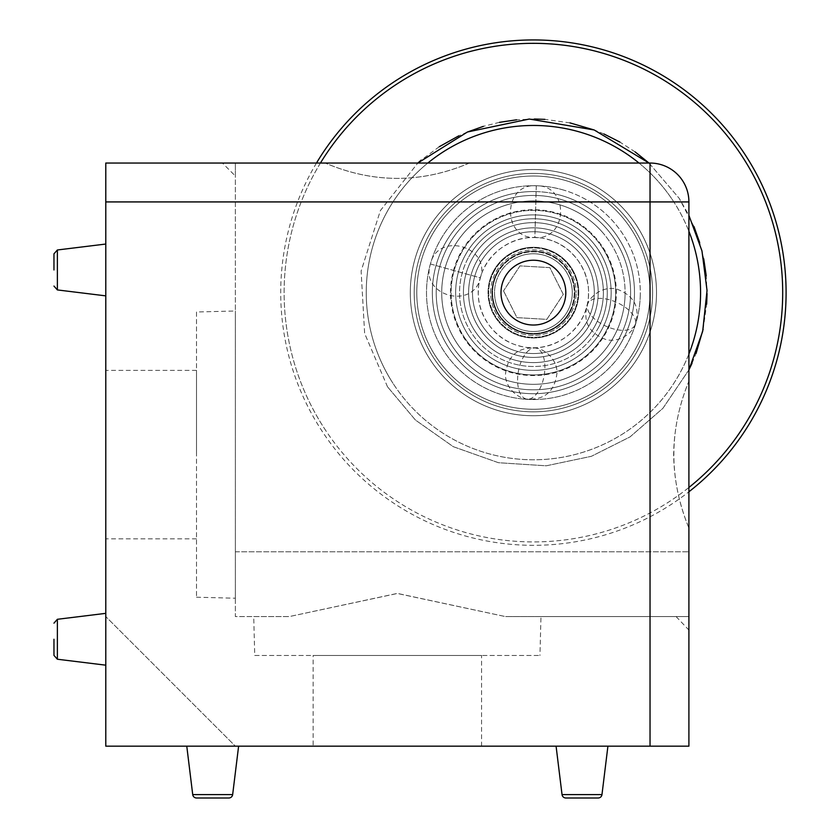 <?xml version="1.0" encoding="UTF-8"?>
<svg xmlns="http://www.w3.org/2000/svg" width="840" height="840" viewBox="0 0 840 840"><rect width="100%" height="100%" fill="white"/><g stroke="black" fill="none" stroke-linecap="round" stroke-linejoin="round"><path stroke-width="0.63" stroke-dasharray="4.2 3.15" d="M53.96 269.955L53.96 253.838L53.96 269.955M53.96 639.261L53.96 655.379L53.96 639.261M238.613 746.172L232.659 794.587L192.717 794.587L232.659 794.587A3.885 3.885 0 0 1 228.805 798L196.581 798A3.885 3.885 0 0 1 192.717 794.587L186.774 746.172L238.613 746.172L186.774 746.172M565.887 798L598.111 798L565.887 798A3.885 3.885 0 0 1 562.034 794.587L556.08 746.172L607.919 746.172L556.08 746.172M598.111 798A3.885 3.885 0 0 0 601.976 794.587L607.919 746.172M228.805 798L196.581 798M565.803 292.635A32.393 32.393 0 0 0 533.41 260.232A32.393 32.393 0 0 0 501.007 292.635A32.393 32.393 0 0 0 533.41 325.028A32.393 32.393 0 0 0 565.803 292.635M105.788 269.955L105.788 244.041L105.788 269.955M105.788 639.261L105.788 613.347L105.788 639.261M105.788 454.608L105.788 370.377L105.788 454.608M196.497 454.608L196.497 370.377L196.497 454.608M313.12 746.172L481.572 746.172L313.12 746.172L313.12 655.462L481.572 655.462L313.12 655.462M481.572 746.172L481.572 655.462M688.905 527.982L688.905 381.234L688.905 527.982C679.14 504.494 674.058 480.039 673.649 454.608C674.026 429.272 679.119 404.817 688.905 381.234L688.905 201.925L688.905 381.234C668.85 430.028 668.85 478.947 688.905 527.982L688.905 630.074L688.905 527.982M222.411 163.044L650.034 163.044L222.411 163.044L235.368 176.012L235.368 163.044L235.368 616.581L289.275 616.581L397.194 593.439L505.418 616.581L397.499 593.439L289.275 616.581L235.368 616.581L235.368 176.012M450.471 292.635A82.929 82.929 0 0 1 533.41 209.696A82.929 82.929 0 0 1 616.34 292.635A82.929 82.929 0 0 1 533.41 375.564A82.929 82.929 0 0 1 450.471 292.635M490.644 292.635A42.767 42.767 0 0 1 533.41 249.869A42.767 42.767 0 0 1 576.167 292.635A42.767 42.767 0 0 0 533.41 249.869A42.767 42.767 0 0 0 490.644 292.635A42.767 42.767 0 0 0 533.41 335.391A42.767 42.767 0 0 0 576.167 292.635A42.767 42.767 0 0 1 533.41 335.391A42.767 42.767 0 0 1 490.644 292.635M254.741 655.462L539.952 655.462L254.741 655.462L253.722 616.581L289.275 616.581L253.722 616.581M540.971 616.581L688.905 616.581C672.053 616.581 672.053 616.581 688.905 616.581C672.053 616.581 672.053 616.581 688.905 616.581L505.418 616.581L540.971 616.581L539.952 655.462M196.497 312.007L196.497 597.208L196.497 312.007L235.368 310.989L235.368 598.227L235.368 310.989M196.497 597.208L235.368 598.227M650.034 746.172L650.034 201.925L688.905 201.925L688.905 746.172L105.788 746.172L105.788 163.044L650.034 163.044A38.871 38.871 0 0 1 688.905 201.925A38.871 38.871 0 0 0 650.034 163.044L650.034 201.925L105.788 201.925M235.368 746.172L105.788 746.172L235.368 746.172L105.788 616.581L235.368 746.172M469.445 163.044C421.502 183.477 373.433 183.477 325.248 163.044C373.191 183.477 421.26 183.477 469.445 163.044M688.905 201.925A38.871 38.871 0 0 0 650.034 163.044A38.871 38.871 0 0 1 688.905 201.925M574.224 183.383A116.623 116.623 0 0 1 642.653 333.438A116.623 116.623 0 0 1 492.597 401.877A116.623 116.623 0 0 0 642.653 333.438A116.623 116.623 0 0 0 574.224 183.383A116.623 116.623 0 0 0 424.158 251.822A116.623 116.623 0 0 0 492.597 401.877A116.623 116.623 0 0 1 424.158 251.822A116.623 116.623 0 0 1 574.224 183.383M518.899 331.475A41.465 41.465 0 0 1 494.56 278.124A41.465 41.465 0 0 1 547.922 253.785A41.465 41.465 0 0 1 572.25 307.146A41.465 41.465 0 0 1 518.899 331.475A41.465 41.465 0 0 1 494.56 278.124A41.465 41.465 0 0 1 547.922 253.785A41.465 41.465 0 0 1 572.25 307.146A41.465 41.465 0 0 1 518.899 331.475M515.97 257.891A38.871 38.871 0 0 1 568.155 275.195A38.871 38.871 0 0 1 550.841 327.38A38.871 38.871 0 0 0 568.155 275.195A38.871 38.871 0 0 0 515.97 257.891A38.871 38.871 0 0 0 498.666 310.065A38.871 38.871 0 0 0 550.841 327.38A38.871 38.871 0 0 1 498.666 310.065A38.871 38.871 0 0 1 515.97 257.891M568.281 362.124A77.752 77.752 0 0 0 602.9 257.754A77.752 77.752 0 0 0 498.53 223.146A77.752 77.752 0 0 0 463.921 327.506A77.752 77.752 0 0 0 568.281 362.124A77.752 77.752 0 0 0 602.9 257.754A77.752 77.752 0 0 0 498.53 223.146A77.752 77.752 0 0 0 463.921 327.506A77.752 77.752 0 0 0 568.281 362.124M503.538 290.881L516.957 317.625L546.829 319.379L563.283 294.378L549.853 267.635L519.981 265.881L503.538 290.881L519.981 265.881L549.853 267.635L563.283 294.378L546.829 319.379L516.957 317.625L503.538 290.881M434.511 230.822A116.623 116.623 0 0 0 471.597 391.534A116.623 116.623 0 0 0 632.31 354.438A116.623 116.623 0 0 1 471.597 391.534A116.623 116.623 0 0 1 434.511 230.822A116.623 116.623 0 0 1 595.214 193.736A116.623 116.623 0 0 1 632.31 354.438A116.623 116.623 0 0 0 595.214 193.736A116.623 116.623 0 0 0 434.511 230.822M568.575 314.612A41.465 41.465 0 0 0 555.387 257.471A41.465 41.465 0 0 0 498.246 270.659A41.465 41.465 0 0 0 511.434 327.8A41.465 41.465 0 0 0 568.575 314.612A41.465 41.465 0 0 0 555.387 257.471A41.465 41.465 0 0 0 498.246 270.659A41.465 41.465 0 0 0 511.434 327.8A41.465 41.465 0 0 0 568.575 314.612M429.986 346.531A116.623 116.623 0 0 1 479.504 189.21A116.623 116.623 0 0 1 636.825 238.728A116.623 116.623 0 0 0 479.504 189.21A116.623 116.623 0 0 0 429.986 346.531A116.623 116.623 0 0 0 587.307 396.05A116.623 116.623 0 0 0 636.825 238.728A116.623 116.623 0 0 1 587.307 396.05A116.623 116.623 0 0 1 429.986 346.531M570.182 273.462A41.465 41.465 0 0 1 552.573 329.406A41.465 41.465 0 0 1 496.64 311.798A41.465 41.465 0 0 1 514.248 255.853A41.465 41.465 0 0 1 570.182 273.462A41.465 41.465 0 0 1 552.573 329.406A41.465 41.465 0 0 1 496.64 311.798A41.465 41.465 0 0 1 514.248 255.853A41.465 41.465 0 0 1 570.182 273.462M550.767 230.213A64.796 64.796 0 0 1 595.833 309.992A64.796 64.796 0 0 1 516.043 355.058A64.796 64.796 0 0 0 595.833 309.992A64.796 64.796 0 0 0 550.767 230.213A64.796 64.796 0 0 1 595.833 309.992A64.796 64.796 0 0 1 516.043 355.058A64.796 64.796 0 0 0 595.833 309.992A64.796 64.796 0 0 0 550.767 230.213A64.796 64.796 0 0 0 470.988 275.268A64.796 64.796 0 0 0 516.043 355.058A64.796 64.796 0 0 1 470.988 275.268A64.796 64.796 0 0 1 550.767 230.213A64.796 64.796 0 0 0 470.988 275.268A64.796 64.796 0 0 0 516.043 355.058A64.796 64.796 0 0 1 470.988 275.268A64.796 64.796 0 0 1 550.767 230.213A64.796 64.796 0 0 0 470.988 275.268A64.796 64.796 0 0 0 516.043 355.058A64.796 64.796 0 0 1 470.988 275.268A64.796 64.796 0 0 1 550.767 230.213A64.796 64.796 0 0 1 595.833 309.992A64.796 64.796 0 0 1 516.043 355.058A64.796 64.796 0 0 0 595.833 309.992A64.796 64.796 0 0 0 550.767 230.213M495.957 282.219A38.871 38.871 0 0 1 543.827 255.181A38.871 38.871 0 0 0 495.957 282.219A38.871 38.871 0 0 0 522.995 330.089A38.871 38.871 0 0 1 495.957 282.219M489.709 280.476A45.349 45.349 0 0 1 545.559 248.934A45.349 45.349 0 0 1 577.101 304.784A45.349 45.349 0 0 1 521.252 336.326A45.349 45.349 0 0 1 489.709 280.476M543.827 255.181A38.871 38.871 0 0 1 570.864 303.051A38.871 38.871 0 0 1 522.995 330.089A38.871 38.871 0 0 0 570.864 303.051A38.871 38.871 0 0 0 543.827 255.181M545.559 248.934A45.349 45.349 0 0 0 489.709 280.476A45.349 45.349 0 0 0 521.252 336.326A45.349 45.349 0 0 0 577.101 304.784A45.349 45.349 0 0 0 545.559 248.934M517.094 351.309A60.9 60.9 0 0 0 592.085 308.952A60.9 60.9 0 0 0 549.727 233.951A60.9 60.9 0 0 1 592.085 308.952A60.9 60.9 0 0 1 517.094 351.309A60.9 60.9 0 0 1 474.726 276.308A60.9 60.9 0 0 1 549.727 233.951A60.9 60.9 0 0 0 474.726 276.308A60.9 60.9 0 0 0 517.094 351.309M562.054 189.63A106.901 106.901 0 0 1 636.405 321.279A106.901 106.901 0 0 1 504.767 395.63A106.901 106.901 0 0 1 430.416 263.991A106.901 106.901 0 0 1 562.054 189.63M559.45 198.996A97.188 97.188 0 0 1 627.039 318.675A97.188 97.188 0 0 1 507.37 386.264A97.188 97.188 0 0 0 627.039 318.675A97.188 97.188 0 0 0 559.45 198.996A97.188 97.188 0 0 0 439.772 266.595A97.188 97.188 0 0 0 507.37 386.264A97.188 97.188 0 0 1 439.772 266.595A97.188 97.188 0 0 1 559.45 198.996A97.188 97.188 0 0 0 439.772 266.595A97.188 97.188 0 0 0 507.37 386.264A97.188 97.188 0 0 1 439.772 266.595A97.188 97.188 0 0 1 559.45 198.996A97.188 97.188 0 0 1 627.039 318.675A97.188 97.188 0 0 1 507.37 386.264A97.188 97.188 0 0 0 627.039 318.675A97.188 97.188 0 0 0 559.45 198.996A97.188 97.188 0 0 1 627.039 318.675A97.188 97.188 0 0 1 507.37 386.264A97.188 97.188 0 0 1 439.772 266.595A97.188 97.188 0 0 1 559.45 198.996A97.188 97.188 0 0 1 627.039 318.675A97.188 97.188 0 0 1 507.37 386.264A97.188 97.188 0 0 1 439.772 266.595A97.188 97.188 0 0 1 559.45 198.996M566.391 174.027A123.102 123.102 0 0 1 652.008 325.616A123.102 123.102 0 0 1 500.419 411.233A123.102 123.102 0 0 0 652.008 325.616A123.102 123.102 0 0 0 566.391 174.027A123.102 123.102 0 0 0 414.803 259.644A123.102 123.102 0 0 0 500.419 411.233A123.102 123.102 0 0 1 414.803 259.644A123.102 123.102 0 0 1 566.391 174.027M501.469 407.484A119.217 119.217 0 0 0 648.26 324.576A119.217 119.217 0 0 0 565.351 177.776A119.217 119.217 0 0 1 648.26 324.576A119.217 119.217 0 0 1 501.469 407.484A119.217 119.217 0 0 1 418.551 260.684A119.217 119.217 0 0 1 565.351 177.776A119.217 119.217 0 0 0 418.551 260.684A119.217 119.217 0 0 0 501.469 407.484M560.49 195.258A101.073 101.073 0 0 0 436.034 265.545A101.073 101.073 0 0 0 506.32 390.012A101.073 101.073 0 0 0 630.788 319.715A101.073 101.073 0 0 0 560.49 195.258M436.034 265.545A101.073 101.073 0 0 1 560.49 195.258A101.073 101.073 0 0 1 630.788 319.715A101.073 101.073 0 0 1 506.32 390.012A101.073 101.073 0 0 1 436.034 265.545M514.658 360.045A69.972 69.972 0 0 1 465.99 273.882A69.972 69.972 0 0 1 552.153 225.215A69.972 69.972 0 0 1 600.821 311.377A69.972 69.972 0 0 1 514.658 360.045M557.97 204.298A91.686 91.686 0 0 1 621.747 317.195A91.686 91.686 0 0 1 508.841 380.971A91.686 91.686 0 0 1 445.074 268.065A91.686 91.686 0 0 1 557.97 204.298M582.078 249.869A64.796 64.796 0 0 1 576.167 341.303A64.796 64.796 0 0 1 484.733 335.391A64.796 64.796 0 0 0 576.167 341.303A64.796 64.796 0 0 0 582.078 249.869A64.796 64.796 0 0 0 490.644 243.957A64.796 64.796 0 0 0 484.733 335.391A64.796 64.796 0 0 1 490.644 243.957A64.796 64.796 0 0 1 582.078 249.869M606.417 228.491A97.188 97.188 0 0 0 469.266 219.618A97.188 97.188 0 0 0 460.394 356.78A97.188 97.188 0 0 0 597.555 365.642A97.188 97.188 0 0 0 606.417 228.491A97.188 97.188 0 0 0 469.266 219.618A97.188 97.188 0 0 0 460.394 356.78A97.188 97.188 0 0 0 597.555 365.642A97.188 97.188 0 0 0 606.417 228.491M480.837 338.814A69.972 69.972 0 0 0 579.59 345.198A69.972 69.972 0 0 0 585.974 246.446A69.972 69.972 0 0 0 487.221 240.061A69.972 69.972 0 0 0 480.837 338.814M602.291 232.113A91.686 91.686 0 0 0 472.889 223.745A91.686 91.686 0 0 0 464.531 353.147A91.686 91.686 0 0 0 593.922 361.515A91.686 91.686 0 0 0 602.291 232.113M598.175 294.368A64.796 64.796 0 0 1 531.678 357.399A64.796 64.796 0 0 1 468.636 290.903A64.796 64.796 0 0 0 531.678 357.399A64.796 64.796 0 0 0 598.175 294.368A64.796 64.796 0 0 1 531.678 357.399A64.796 64.796 0 0 1 468.636 290.903A64.796 64.796 0 0 0 531.678 357.399A64.796 64.796 0 0 0 598.175 294.368A64.796 64.796 0 0 0 535.143 227.861A64.796 64.796 0 0 0 468.636 290.903A64.796 64.796 0 0 1 535.143 227.861A64.796 64.796 0 0 1 598.175 294.368A64.796 64.796 0 0 0 535.143 227.861A64.796 64.796 0 0 0 468.636 290.903A64.796 64.796 0 0 1 535.143 227.861A64.796 64.796 0 0 1 598.175 294.368A64.796 64.796 0 0 0 535.143 227.861A64.796 64.796 0 0 0 468.636 290.903A64.796 64.796 0 0 1 535.143 227.861A64.796 64.796 0 0 1 598.175 294.368A64.796 64.796 0 0 1 531.678 357.399A64.796 64.796 0 0 1 468.636 290.903A64.796 64.796 0 0 0 531.678 357.399A64.796 64.796 0 0 0 598.175 294.368M534.45 253.775A38.871 38.871 0 0 1 572.271 293.675A38.871 38.871 0 0 0 534.45 253.775A38.871 38.871 0 0 0 494.55 291.596A38.871 38.871 0 0 1 534.45 253.775M534.618 247.296A45.349 45.349 0 0 1 578.75 293.843A45.349 45.349 0 0 1 532.192 337.964A45.349 45.349 0 0 1 488.072 291.417A45.349 45.349 0 0 1 534.618 247.296M572.271 293.675A38.871 38.871 0 0 1 532.371 331.495A38.871 38.871 0 0 1 494.55 291.596A38.871 38.871 0 0 0 532.371 331.495A38.871 38.871 0 0 0 572.271 293.675M578.75 293.843A45.349 45.349 0 0 0 534.618 247.296A45.349 45.349 0 0 0 488.072 291.417A45.349 45.349 0 0 0 532.192 337.964A45.349 45.349 0 0 0 578.75 293.843M472.521 290.997A60.9 60.9 0 0 0 531.783 353.514A60.9 60.9 0 0 0 594.29 294.262A60.9 60.9 0 0 1 531.783 353.514A60.9 60.9 0 0 1 472.521 290.997A60.9 60.9 0 0 1 535.038 231.746A60.9 60.9 0 0 1 594.29 294.262A60.9 60.9 0 0 0 535.038 231.746A60.9 60.9 0 0 0 472.521 290.997M640.269 295.491A106.901 106.901 0 0 1 530.544 399.494A106.901 106.901 0 0 1 426.542 289.769A106.901 106.901 0 0 1 536.267 185.766A106.901 106.901 0 0 1 640.269 295.491M630.557 295.229A97.188 97.188 0 0 1 530.807 389.781A97.188 97.188 0 0 1 436.254 290.031A97.188 97.188 0 0 0 530.807 389.781A97.188 97.188 0 0 0 630.557 295.229A97.188 97.188 0 0 0 536.004 195.478A97.188 97.188 0 0 0 436.254 290.031A97.188 97.188 0 0 1 536.004 195.478A97.188 97.188 0 0 1 630.557 295.229A97.188 97.188 0 0 0 536.004 195.478A97.188 97.188 0 0 0 436.254 290.031A97.188 97.188 0 0 1 536.004 195.478A97.188 97.188 0 0 1 630.557 295.229A97.188 97.188 0 0 1 530.807 389.781A97.188 97.188 0 0 1 436.254 290.031A97.188 97.188 0 0 0 530.807 389.781A97.188 97.188 0 0 0 630.557 295.229A97.188 97.188 0 0 1 530.807 389.781A97.188 97.188 0 0 1 436.254 290.031A97.188 97.188 0 0 1 536.004 195.478A97.188 97.188 0 0 1 630.557 295.229A97.188 97.188 0 0 1 530.807 389.781A97.188 97.188 0 0 1 436.254 290.031A97.188 97.188 0 0 1 536.004 195.478A97.188 97.188 0 0 1 630.557 295.229M656.471 295.921A123.102 123.102 0 0 1 530.114 415.685A123.102 123.102 0 0 1 410.351 289.338A123.102 123.102 0 0 0 530.114 415.685A123.102 123.102 0 0 0 656.471 295.921A123.102 123.102 0 0 0 536.697 169.575A123.102 123.102 0 0 0 410.351 289.338A123.102 123.102 0 0 1 536.697 169.575A123.102 123.102 0 0 1 656.471 295.921M414.236 289.443A119.217 119.217 0 0 0 530.219 411.8A119.217 119.217 0 0 0 652.575 295.817A119.217 119.217 0 0 1 530.219 411.8A119.217 119.217 0 0 1 414.236 289.443A119.217 119.217 0 0 1 536.592 173.46A119.217 119.217 0 0 1 652.575 295.817A119.217 119.217 0 0 0 536.592 173.46A119.217 119.217 0 0 0 414.236 289.443M634.442 295.334A101.073 101.073 0 0 0 536.109 191.594A101.073 101.073 0 0 0 432.369 289.926A101.073 101.073 0 0 0 530.702 393.666A101.073 101.073 0 0 0 634.442 295.334M536.109 191.594A101.073 101.073 0 0 1 634.442 295.334A101.073 101.073 0 0 1 530.702 393.666A101.073 101.073 0 0 1 432.369 289.926A101.073 101.073 0 0 1 536.109 191.594M463.459 290.756A69.972 69.972 0 0 1 535.28 222.684A69.972 69.972 0 0 1 603.361 294.504A69.972 69.972 0 0 1 531.531 362.576A69.972 69.972 0 0 1 463.459 290.756M625.065 295.082A91.686 91.686 0 0 1 530.954 384.29A91.686 91.686 0 0 1 441.756 290.178A91.686 91.686 0 0 1 535.857 200.97A91.686 91.686 0 0 1 625.065 295.082M586.677 329.511A64.796 64.796 0 0 1 496.534 345.901A64.796 64.796 0 0 1 480.134 255.759A64.796 64.796 0 0 0 496.534 345.901A64.796 64.796 0 0 0 586.677 329.511A64.796 64.796 0 0 0 570.287 239.358A64.796 64.796 0 0 0 480.134 255.759A64.796 64.796 0 0 1 570.287 239.358A64.796 64.796 0 0 1 586.677 329.511M613.316 347.949A97.188 97.188 0 0 0 588.725 212.72A97.188 97.188 0 0 0 453.495 237.321A97.188 97.188 0 0 0 478.096 372.54A97.188 97.188 0 0 0 613.316 347.949A97.188 97.188 0 0 0 588.725 212.72A97.188 97.188 0 0 0 453.495 237.321A97.188 97.188 0 0 0 478.096 372.54A97.188 97.188 0 0 0 613.316 347.949M475.87 252.809A69.972 69.972 0 0 0 493.584 350.165A69.972 69.972 0 0 0 590.94 332.451A69.972 69.972 0 0 0 573.237 235.095A69.972 69.972 0 0 0 475.87 252.809M608.8 344.82A91.686 91.686 0 0 0 585.596 217.245A91.686 91.686 0 0 0 458.02 240.45A91.686 91.686 0 0 0 481.226 368.025A91.686 91.686 0 0 0 608.8 344.82M465.329 255.087A77.752 77.752 0 0 1 570.948 224.553A77.752 77.752 0 0 1 601.493 330.173A77.752 77.752 0 0 0 570.948 224.553A77.752 77.752 0 0 0 465.329 255.087A77.752 77.752 0 0 0 495.863 360.717A77.752 77.752 0 0 0 601.493 330.173A77.752 77.752 0 0 1 495.863 360.717A77.752 77.752 0 0 1 465.329 255.087M598.091 328.304A73.857 73.857 0 0 0 569.079 227.955A73.857 73.857 0 0 0 468.731 256.966A73.857 73.857 0 0 1 569.079 227.955A73.857 73.857 0 0 1 598.091 328.304A73.857 73.857 0 0 1 497.742 357.305A73.857 73.857 0 0 1 468.731 256.966A73.857 73.857 0 0 0 497.742 357.305A73.857 73.857 0 0 0 598.091 328.304M494.256 271.047A44.709 44.709 0 0 0 511.822 331.779A44.709 44.709 0 0 0 572.554 314.223A44.709 44.709 0 0 0 554.999 253.481A44.709 44.709 0 0 0 494.256 271.047A44.709 44.709 0 0 0 511.822 331.779A44.709 44.709 0 0 0 572.554 314.223A44.709 44.709 0 0 0 554.999 253.481A44.709 44.709 0 0 0 494.256 271.047M569.153 312.344A40.813 40.813 0 0 1 513.692 328.377A40.813 40.813 0 0 1 497.669 272.916A40.813 40.813 0 0 0 513.692 328.377A40.813 40.813 0 0 0 569.153 312.344A40.813 40.813 0 0 0 553.119 256.882A40.813 40.813 0 0 0 497.669 272.916A40.813 40.813 0 0 1 553.119 256.882A40.813 40.813 0 0 1 569.153 312.344M688.905 353.976A167.16 167.16 0 0 1 392.973 383.292A167.16 167.16 0 0 0 624.078 433.072A167.16 167.16 0 0 0 673.848 201.968A167.16 167.16 0 0 1 624.078 433.072A167.16 167.16 0 0 1 392.973 383.292A167.16 167.16 0 0 0 624.078 433.072A167.16 167.16 0 0 0 673.848 201.968A167.16 167.16 0 0 1 688.905 231.284M693.987 226.569L679.287 198.45L688.905 215.355M688.905 369.905L662.907 408.314L630.021 436.905L591.381 456.309L546.242 465.801L498.467 462.714L453.264 446.67L415.443 420.053L387.524 386.81L415.443 420.053L453.264 446.67L498.467 462.714L546.242 465.801L591.381 456.309L630.032 436.905L662.907 408.314L688.905 369.905M692.066 363.195L696.045 353.462M703.154 329.207L706.671 304.122M707.049 293.632L706.24 275.835M703.71 258.762L699.689 242.624M320.439 163.044A249.291 249.291 0 0 0 688.905 487.473M316.481 163.044A252.683 252.683 0 0 0 688.905 491.799M323.978 427.844A249.291 249.291 0 0 0 668.619 502.068A249.291 249.291 0 0 0 742.844 157.416A249.291 249.291 0 0 0 398.192 83.192A249.291 249.291 0 0 0 323.978 427.844M636.825 225.866A123.102 123.102 0 0 0 466.641 189.21A123.102 123.102 0 0 0 429.986 359.405A123.102 123.102 0 0 1 466.641 189.21A123.102 123.102 0 0 1 636.825 225.866A123.102 123.102 0 0 0 466.641 189.21A123.102 123.102 0 0 0 429.986 359.405A123.102 123.102 0 0 1 466.641 189.21A123.102 123.102 0 0 1 636.825 225.866A123.102 123.102 0 0 1 600.18 396.05A123.102 123.102 0 0 1 429.986 359.405A123.102 123.102 0 0 0 600.18 396.05A123.102 123.102 0 0 0 636.825 225.866A123.102 123.102 0 0 1 600.18 396.05A123.102 123.102 0 0 1 429.986 359.405A123.102 123.102 0 0 0 600.18 396.05A123.102 123.102 0 0 0 636.825 225.866M602.532 248A82.289 82.289 0 0 0 488.775 223.503A82.289 82.289 0 0 0 464.279 337.26A82.289 82.289 0 0 1 488.775 223.503A82.289 82.289 0 0 1 602.532 248A82.289 82.289 0 0 1 578.036 361.756A82.289 82.289 0 0 1 464.279 337.26A82.289 82.289 0 0 0 578.036 361.756A82.289 82.289 0 0 0 602.532 248M387.524 386.81L364.644 333.48L361.116 271.047L380.373 210.588L417.827 163.044L380.373 210.588L361.116 271.047L364.644 333.48L387.524 386.81M648.995 163.044L679.287 198.45L648.995 163.044M639.009 163.044A167.16 167.16 0 0 1 673.848 201.968A167.16 167.16 0 0 0 442.743 152.197A167.16 167.16 0 0 0 392.973 383.292A167.16 167.16 0 0 1 427.812 163.044M635.145 151.914L619.857 142.034M603.971 133.98L594.258 130.001M569.993 122.892L544.887 119.364M534.408 118.996L516.611 119.805M499.538 122.325L483.368 126.357M467.344 132.048L458.787 135.839M439.226 146.748L421.207 160.115M392.973 383.292A167.16 167.16 0 0 1 442.743 152.197A167.16 167.16 0 0 1 673.848 201.968A167.16 167.16 0 0 0 442.743 152.197A167.16 167.16 0 0 0 392.973 383.292M649.247 306.106A116.623 116.623 0 0 1 519.928 408.471A116.623 116.623 0 0 1 417.564 279.153A116.623 116.623 0 0 0 519.928 408.471A116.623 116.623 0 0 0 649.247 306.106A116.623 116.623 0 0 0 546.882 176.788A116.623 116.623 0 0 0 417.564 279.153A116.623 116.623 0 0 1 546.882 176.788A116.623 116.623 0 0 1 649.247 306.106M492.219 287.837A41.465 41.465 0 0 1 538.199 251.444A41.465 41.465 0 0 1 574.591 297.423A41.465 41.465 0 0 1 528.612 333.816A41.465 41.465 0 0 1 492.219 287.837A41.465 41.465 0 0 1 538.199 251.444A41.465 41.465 0 0 1 574.591 297.423A41.465 41.465 0 0 1 528.612 333.816A41.465 41.465 0 0 1 492.219 287.837M105.788 295.869L57.372 289.926L57.372 249.984L57.372 269.955L57.372 249.984L105.788 244.041M105.788 665.175L57.372 659.232L57.372 619.29L57.372 639.261L57.372 619.29L105.788 613.347M601.976 794.587L562.034 794.587M232.659 794.587L192.717 794.587M235.368 551.796L688.905 551.796L235.368 551.796M587.958 310.233A25.914 13.052 24.3 0 0 611.73 328.398A25.914 13.052 24.3 0 0 635.05 325.017A25.914 13.052 24.3 0 0 634.904 318.433A25.914 13.052 -155.7 0 0 611.142 300.269A25.914 13.052 -155.7 0 0 587.822 303.649C587.528 301.854 598.049 285.611 616.192 288.855C634.326 295.481 640.615 307.534 635.05 325.017C635.345 326.812 624.813 343.046 606.669 339.812C588.546 333.186 582.256 321.132 587.822 303.649A25.914 13.052 -155.7 0 0 587.958 310.233M430.416 263.991L480.354 277.872C491.032 246.215 437.608 231.357 430.416 263.991L480.354 277.872C473.151 310.506 419.727 295.649 430.416 263.991M529.536 349.829A25.914 13.052 100.3 0 0 517.671 377.286A25.914 13.052 100.3 0 0 526.586 399.084A25.914 13.052 100.3 0 0 532.948 397.352A25.914 13.052 -79.7 0 0 544.813 369.894A25.914 13.052 -79.7 0 0 535.889 348.096C537.558 347.372 555.86 353.661 557.109 372.046C555.072 391.241 544.898 400.25 526.586 399.084C524.927 399.808 506.615 393.53 505.376 375.133C507.402 355.94 517.577 346.931 535.889 348.096A25.914 13.052 -79.7 0 0 529.536 349.829M536.267 185.766L534.881 237.573C568.187 240.282 569.667 184.853 536.267 185.766L534.881 237.573C501.48 238.497 502.961 183.067 536.267 185.766M196.497 370.377L105.788 370.377M196.497 538.839L105.788 538.839M676.106 616.581L688.905 630.074M57.372 659.232L53.96 655.379M57.372 289.926L53.96 286.062M548.163 239.568C576.629 246.677 595.109 279.195 586.467 307.387C579.306 335.99 546.703 354.302 518.648 345.692C490.182 338.583 471.713 306.065 480.354 277.872C487.505 249.27 520.118 230.958 548.163 239.568M588.462 294.105C588.462 323.442 561.383 349.241 531.93 347.687C502.446 347.666 476.784 320.46 478.359 291.155C478.359 261.817 505.439 236.019 534.881 237.573C564.365 237.594 590.026 264.81 588.462 294.105"/><path stroke-width="1.26" d="M53.96 269.955L53.96 253.838L53.96 269.955M53.96 639.261L53.96 655.379L53.96 639.261M565.887 798L598.111 798L565.887 798A3.885 3.885 0 0 1 562.034 794.587L556.08 746.172M598.111 798A3.885 3.885 0 0 0 601.976 794.587L607.919 746.172M196.581 798L228.805 798L196.581 798A3.885 3.885 0 0 1 192.717 794.587L186.774 746.172M228.805 798A3.885 3.885 0 0 0 232.659 794.587L238.613 746.172M565.803 292.635A32.393 32.393 0 0 0 533.41 260.232A32.393 32.393 0 0 0 501.007 292.635A32.393 32.393 0 0 0 533.41 325.028A32.393 32.393 0 0 0 565.803 292.635M105.788 746.172L105.788 201.925L650.034 201.925L650.034 746.172L105.788 746.172M650.034 746.172L688.905 746.172L688.905 201.925A38.871 38.871 0 0 0 650.034 163.044L105.788 163.044L105.788 201.925M518.879 263.676A32.393 32.393 0 0 1 562.359 278.103A32.393 32.393 0 0 1 547.942 321.584A32.393 32.393 0 0 1 504.452 307.167A32.393 32.393 0 0 1 518.879 263.676M688.905 215.355L701.967 250.929L707.038 290.524L702.681 331.349L688.905 369.905L692.066 363.195M696.045 353.462L703.154 329.207M706.671 304.122L707.049 293.632M706.24 275.835L703.71 258.762M699.689 242.624L693.987 226.569M688.905 487.473A249.291 249.291 0 0 0 742.844 157.416A249.291 249.291 0 0 0 320.439 163.044M688.905 491.799A252.683 252.683 0 0 0 745.7 155.578A252.683 252.683 0 0 0 316.481 163.044M688.905 231.284A167.16 167.16 0 0 1 688.905 353.976M421.207 160.115L417.827 163.044L467.439 132.006L529.274 119.039L594.174 129.969L648.995 163.044L635.145 151.914M427.812 163.044A167.16 167.16 0 0 1 639.009 163.044M619.857 142.034L603.971 133.98M594.258 130.001L569.993 122.892M544.887 119.364L534.408 118.996M516.611 119.805L499.538 122.325M483.368 126.357L467.344 132.048M458.787 135.839L439.226 146.748M105.788 244.041L57.372 249.984L53.96 253.838L57.372 249.984L57.372 289.926L105.788 295.869M105.788 613.347L57.372 619.29L53.96 623.154L57.372 619.29L57.372 659.232L105.788 665.175M562.034 794.587L601.976 794.587M192.717 794.587L232.659 794.587M688.905 201.925L650.034 201.925L650.034 163.044M57.372 289.926L53.96 286.062M57.372 659.232L53.96 655.379"/></g></svg>

